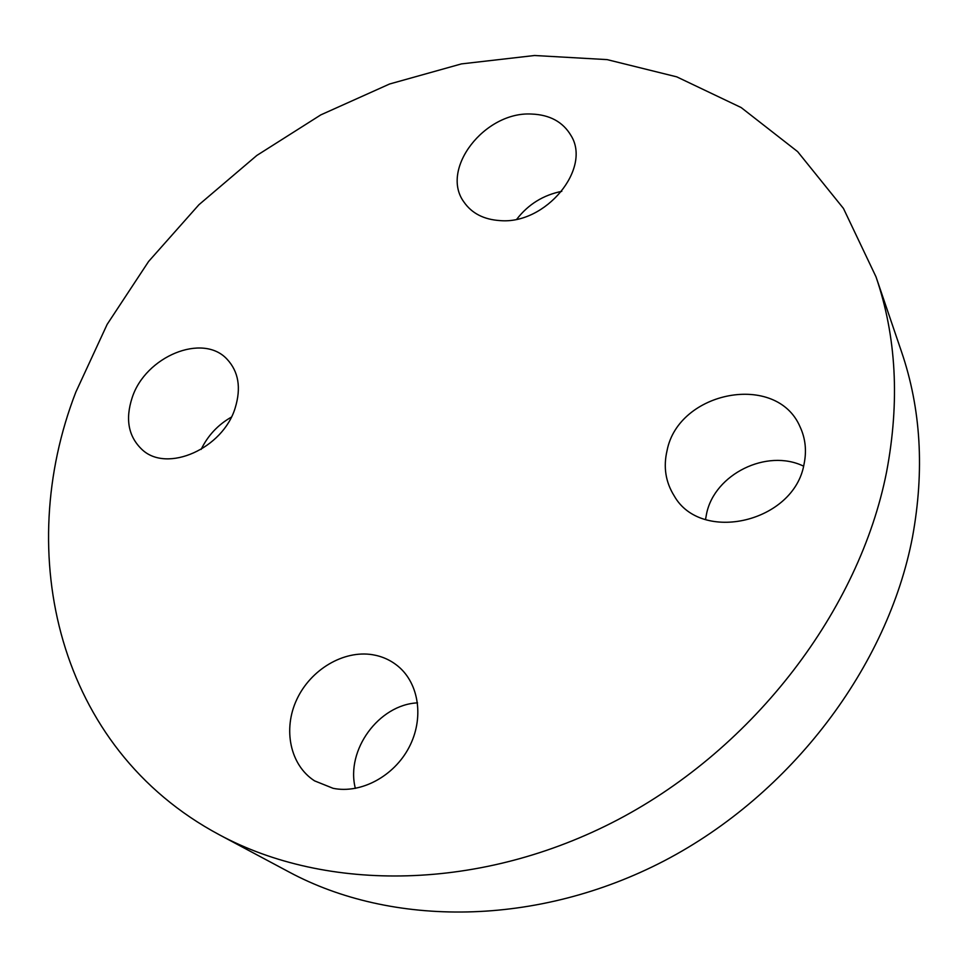 <?xml version="1.0" encoding="UTF-8"?>
<svg xmlns="http://www.w3.org/2000/svg" width="968" height="968" viewBox="0 0 968 968"><rect width="100%" height="100%" fill="white"/><g stroke="black" fill="none" stroke-linecap="round" stroke-linejoin="round"><path stroke-width="1.45" d="M355.353 788.4C345.503 750.115 378.924 704.607 417.535 702.865M333.137 788.327L314.576 780.874C290.049 765.107 282.741 729.207 296.813 699.416C310.704 669.529 343.543 650.012 372.438 654.695C382.191 656.304 390.806 660.2 398.271 666.42C419.18 683.819 424.226 718.692 409.004 747.465C393.94 776.3 360.907 793.966 333.137 788.327M201.138 449.418C207.866 435.576 217.921 424.819 231.304 417.16M132.168 397.666C145.466 356.381 202.772 332.665 227.056 359.213C238.588 371.615 241.298 387.829 235.212 407.855C223.027 448.583 167.125 473.279 142.151 449.66C128.429 436.701 125.09 419.374 132.168 397.666M531.444 114.042C549.727 114.72 562.904 121.871 570.975 135.496C591.908 168.613 545.637 224.661 500.105 220.607C483.879 219.567 471.827 213.383 463.95 202.046C439.714 169.303 484.641 111.368 531.444 114.042M705.527 519.477L706.592 513.645C714.614 474.187 766.813 448.281 803.561 466.152M804.045 464.12C794.28 522.345 701.122 543.871 674.2 495.87C665.597 482.112 663.213 467.012 667.061 450.568C678.544 390.866 776.844 371.894 800.125 426.973C805.485 438.528 806.78 450.906 804.045 464.12M875.992 276.8L901.486 351.65C920.967 408.678 924.634 470.448 912.509 536.962C887.91 666.141 791.642 794.292 664.363 860.77C536.877 927.114 391.641 927.114 289.081 872.011L219.337 834.779C56.676 747.925 13.479 552.801 75.843 392.088L107.145 324.389L148.6 261.469L198.924 204.732L256.798 155.473L320.844 114.865L389.596 83.998L461.434 63.9L534.59 55.503L607.105 59.617L676.765 76.859L741.149 107.545L797.632 151.625L843.479 208.471L875.992 276.8C896.416 336.477 899.913 401.635 886.519 472.275C859.378 609.489 755.016 747.441 618.177 819.545C481.144 891.552 326.567 892.472 219.337 834.779M516.827 219.143C528.371 204.284 543.351 195.016 561.791 191.337"/></g></svg>
